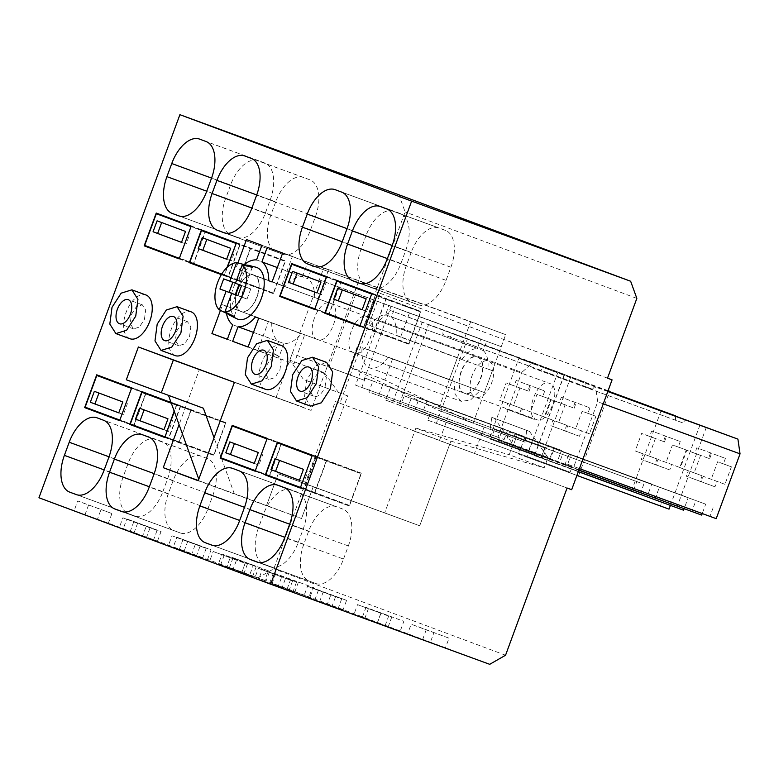 <?xml version="1.0" encoding="UTF-8"?>
<svg xmlns="http://www.w3.org/2000/svg" width="779" height="779" viewBox="0 0 779 779"><rect width="100%" height="100%" fill="white"/><g stroke="black" fill="none" stroke-linecap="round" stroke-linejoin="round"><path stroke-width="0.58" stroke-dasharray="3.9 2.92" d="M300.48 487.498L349.313 505.357L360.969 473.661L312.136 455.803M349.313 505.357L314.93 492.532L326.596 460.837L360.969 473.661M312.223 455.579L326.596 460.837M265.805 474.567L314.93 492.532M274.997 458.724L279.583 460.438M303.45 469.338L279.593 460.408M304.014 481.948L299.438 480.244L304.014 481.948L308.036 471.022M359.995 325.739L408.819 343.597L420.485 311.902L371.651 294.043M408.819 343.597L374.446 330.773L386.111 299.078L420.485 311.902M371.739 293.819L386.111 299.078M325.32 312.807L374.446 330.773M337.735 288.23L342.312 289.934M366.179 298.844L342.322 289.905M362.157 309.769L366.753 311.444L370.775 300.519M366.753 311.444L362.167 309.74M255.317 470.643L304.151 488.511L315.807 456.815L266.973 438.947M304.151 488.511L269.768 475.687L281.433 443.991L315.807 456.815M267.061 438.733L281.433 443.991M220.642 457.711L269.768 475.687M229.834 441.878L234.421 443.592M258.287 452.492L234.43 443.553M254.266 463.417L258.862 465.102L262.874 454.167M258.862 465.102L254.275 463.388M314.833 308.893L363.657 326.752L375.322 295.056L326.489 277.197M363.657 326.752L329.283 313.927L340.949 282.232L375.322 295.056M326.576 276.973L340.949 282.232M280.158 295.952L329.283 313.927M292.573 271.374L297.15 273.088M321.016 281.988L297.159 273.059M321.591 294.598L317.004 292.894L321.591 294.598L325.612 283.673M164.992 436.951L213.826 454.809L225.482 423.114L176.356 405.148L174.165 411.078M213.826 454.809L179.443 441.985L191.108 410.29L225.482 423.114M171.263 403.025L191.108 410.29M171.351 403.279L176.356 405.148M130.317 424.019L179.443 441.985M139.509 408.177L144.096 409.89M167.962 418.79L144.105 409.861M168.537 431.4L163.95 429.696L168.537 431.4L172.558 420.475M227.001 267.479L224.206 275.084L273.341 293.05L284.997 261.354L236.164 243.496M273.341 293.05L238.958 280.226L250.624 248.53L284.997 261.354M236.251 243.272L250.624 248.53M224.206 275.084L221.684 274.14M189.833 262.26L238.958 280.226M202.248 237.683L206.825 239.387M230.691 248.297L206.834 239.357M231.266 260.897L226.679 259.193L231.266 260.897L235.287 249.971M119.83 420.095L168.663 437.964L180.319 406.268L131.485 388.4M168.663 437.964L134.28 425.139L145.946 393.444L180.319 406.268M131.573 388.185L145.946 393.444M85.154 407.164L134.28 425.139M94.347 391.331L98.933 393.044M122.8 401.945L98.943 393.006M118.778 412.87L123.374 414.555L127.396 403.619M123.374 414.555L118.788 412.841M179.345 258.346L228.179 276.204L239.835 244.509L191.001 226.65M228.179 276.204L193.796 263.38L205.461 231.684L239.835 244.509M191.089 226.426L205.461 231.684M144.67 245.404L193.796 263.38M157.085 220.827L161.662 222.541M185.529 231.441L161.672 222.512M186.103 244.051L181.517 242.347L186.103 244.051L190.125 233.125M477.527 357.084C490.556 360.687 476.466 398.965 464.265 393.152L464.265 393.152C451.236 389.549 465.326 351.271 477.527 357.084A19.212 10.439 110.1 0 1 480.682 378.73A19.212 10.439 110.1 0 1 464.294 393.161A19.212 10.439 110.1 0 1 464.265 393.152A19.212 10.439 110.1 0 1 461.1 371.495A19.212 10.439 110.1 0 1 477.498 357.074L477.527 357.084A19.212 10.439 110.1 0 0 477.498 357.074L488.521 361.105A19.212 10.439 -69.9 0 0 488.521 361.105A19.212 10.439 -69.9 0 0 472.123 375.527A19.212 10.439 -69.9 0 0 475.278 397.183A19.212 10.439 -69.9 0 0 475.317 397.193A19.212 10.439 -69.9 0 0 491.705 382.762A19.212 10.439 -69.9 0 0 488.55 361.115M367.337 316.78C380.356 320.373 366.266 358.652 354.065 352.848C341.046 349.245 355.127 310.967 367.337 316.78L477.498 357.074M475.317 397.193L354.065 352.848M484.363 392.567L387.971 357.279L484.363 392.567L492.396 370.707L400.572 337.122L409.413 313.08L501.248 346.665L505.668 334.639L358.739 280.898L354.318 292.923L391.048 306.361L356.081 293.313L328.942 367.084L292.203 353.647L289.817 360.161L303.537 379.5L312.72 382.849L303.674 407.446L199.443 369.324L179.082 424.672M391.048 306.361L363.91 380.133L328.942 367.084M457.429 357.668L365.604 324.074L461.986 359.362L457.429 357.668L449.386 379.519L453.943 381.223L455.102 394.359L461.295 401.37L470.487 400.046L479.806 390.873M461.986 359.362C466.923 352.322 472.055 348.661 477.371 348.359L480.799 339.04L466.28 333.616L470.701 321.6L323.772 267.849L319.351 279.875L356.081 293.313M571.669 489.699L474.469 453.436L484.119 427.204L473.096 423.172L505.668 334.639L323.772 267.849L276.117 397.368L199.443 369.324M501.248 346.665L394.895 307.656L391.467 316.975L483.301 350.569L486.729 341.251M483.301 350.569C487.138 354.289 488.657 360.434 487.849 369.012L492.396 370.707M363.91 380.133L292.203 353.647M354.318 292.923L319.351 279.875M370.152 325.778A27.947 15.181 110.1 0 1 385.537 314.765L477.371 348.359M480.799 339.04L388.974 305.446L385.537 314.765M388.974 305.446L466.28 333.616M392.528 358.983L384.787 380.016L473.096 423.172L525.143 442.209L526.711 430.378L529.467 431.391L547.988 457.497L544.2 467.78L450.856 441.148L415.889 428.099L384.748 512.748L414.701 431.323L439.502 440.388L449.152 414.155L438.129 410.124L473.096 423.172L438.129 410.124L470.701 321.6L505.668 334.639L323.772 267.849L358.739 280.898L311.094 410.416L234.411 382.362L303.674 407.446M409.413 313.08L394.895 307.656M391.467 316.975A27.947 15.181 110.1 0 1 396.014 335.418L487.849 369.012M400.572 337.122L396.014 335.418M387.971 357.279A27.947 15.181 110.1 0 1 369.46 367.776A27.947 15.181 110.1 0 1 362.108 347.629L453.943 381.223M449.386 379.519L362.108 347.629M365.604 324.074L374.446 300.032M384.787 380.016L349.82 366.977L357.561 345.934M525.143 442.209L438.129 410.124L349.82 366.977M490.176 429.161L491.744 417.34L494.499 418.342L513.02 444.449L509.232 454.732L544.2 467.78M526.711 430.378L491.744 417.34M529.467 431.391L494.499 418.342M547.988 457.497L513.02 444.449M415.889 428.099L509.232 454.732M450.856 441.148L419.715 525.786L278.22 473.778L266.564 505.474L199.395 480.906L198.781 479.212M198.217 480.731L301.531 518.522L266.564 505.474L278.22 473.778L313.187 486.826L301.531 518.522L313.187 486.826L419.715 525.786L278.22 473.778L419.715 525.786L449.668 444.361L474.469 453.436M198.304 480.507L199.395 480.906M168.527 395.469L126.315 379.772M234.362 493.954L214.05 437.72M203.387 408.225L168.42 395.177M327.17 366.695L324.785 373.199L338.505 392.538L303.537 379.5M324.785 373.199L289.817 360.161M312.72 382.849L347.687 395.898L338.641 420.494M338.505 392.538L347.687 395.898M252.26 267.265L234.167 316.449M246.398 265.805L239.426 284.754M235.706 294.861L228.744 313.781M237.05 318.864A27.547 14.957 110.1 0 1 231.509 293.956A27.547 14.957 110.1 0 1 248.91 268.132A27.547 14.957 110.1 0 1 255.94 267.207M237.858 295.65L240.896 296.76L244.625 286.623L250.76 288.912L247.031 299.048L240.896 296.76M235.433 283.264L244.625 286.623M235.453 283.225L238.968 284.578M317.365 339.42L317.335 339.41C304.307 335.807 318.397 297.529 330.598 303.343C343.627 306.945 329.536 345.214 317.335 339.41L240.682 311.376C252.854 317.17 266.954 278.921 253.925 275.289L253.886 275.279C241.724 269.485 227.624 307.734 240.653 311.357A19.212 10.439 110.1 0 1 240.653 311.357A19.212 10.439 110.1 0 1 237.498 289.71A19.212 10.439 110.1 0 1 253.886 275.279A19.212 10.439 110.1 0 1 257.08 296.945A19.212 10.439 110.1 0 1 240.682 311.376L536.351 419.521C523.322 415.918 537.413 377.64 549.614 383.453C562.642 387.056 548.552 425.334 536.351 419.521M237.848 295.689L247.031 299.048M241.578 285.552L250.76 288.912M223.67 278.872L238.987 284.52M330.569 303.323L253.886 275.279A19.212 10.439 110.1 0 1 253.925 275.289L549.614 383.453M326.576 362.371L315.865 365.692L306.722 379.831L304.521 396.608L310.578 406.122M129.927 338.729A23.292 12.649 110.1 0 1 126.081 312.428A23.292 12.649 110.1 0 1 145.936 294.978M221.372 274.646L224.303 275.737L227.517 267.002M171.088 402.558L176.852 404.71L174.34 411.546M256.544 259.913L302.466 276.711A34.938 18.978 -69.9 0 0 285.056 286.468L239.143 269.67A34.938 18.978 110.1 0 1 244.285 264.578M239.143 269.67L285.056 286.468M237.897 262.99L235.881 268.453M226.436 313.314A34.938 18.978 110.1 0 1 225.803 305.923L222.541 304.706L220.457 310.373M175.09 355.575A23.292 12.649 110.1 0 1 171.244 329.283A23.292 12.649 110.1 0 1 191.098 311.824M265.415 389.276A23.292 12.649 110.1 0 1 261.569 362.975A23.292 12.649 110.1 0 1 281.423 345.525M607.493 378.175L375.751 291.716L405.109 211.937L398.916 194.789M375.751 291.716L380.347 293.401L339.926 403.24L335.34 401.565L273.809 568.787L257.966 577.872L38.95 497.752M489.709 664.321L257.966 577.872M430.339 642.383L445.393 648.001L449.006 638.167L433.952 632.548L430.339 642.383L407.534 634.048L411.156 624.213L433.952 632.548M445.393 648.001L407.534 634.048M303.878 596.159L338.067 608.75L303.878 596.159L307.501 586.324L330.822 594.854L327.199 604.689M254.752 578.193L288.931 590.774L254.752 578.193L258.365 568.358L281.696 576.888L278.074 586.723M400.231 631.156L362.371 617.202L400.231 631.156L403.843 621.321L365.994 607.367L403.843 621.321M332.088 606.15L308.766 597.62L312.389 587.785L335.71 596.315L332.088 606.15L342.955 610.2L346.567 600.366L335.71 596.315M342.955 610.2L308.766 597.62M282.047 587.843L258.716 579.313L262.338 569.478L285.659 578.008L282.047 587.843L292.904 591.894L296.526 582.059L285.659 578.008M292.904 591.894L258.716 579.313M209.59 561.338L243.769 573.928L209.59 561.338L213.203 551.503L236.534 560.033L232.911 569.877M353.929 614.465L388.108 627.056L353.929 614.465L357.542 604.631L380.873 613.161L377.25 622.996M309.906 597.454L272.056 583.5L309.906 597.454L313.518 587.619L275.669 573.665L313.518 587.619M241.763 572.448L218.441 563.918L222.064 554.083L245.385 562.613L241.763 572.448L252.63 576.509L256.242 566.664L245.385 562.613M252.63 576.509L218.441 563.918M191.722 554.142L168.391 545.612L172.013 535.777L195.334 544.307L191.722 554.142L202.579 558.202L206.201 548.358L195.334 544.307M202.579 558.202L168.391 545.612M142.586 536.176L119.265 527.646L122.887 517.811L146.209 526.341L142.586 536.176L153.453 540.227L157.066 530.392L146.209 526.341M153.453 540.227L119.265 527.646M249.689 574.99L264.743 580.608L268.356 570.773L253.302 565.155L249.689 574.99L226.893 566.654L230.506 556.819L253.302 565.155M264.743 580.608L226.893 566.654M173.279 547.072L207.467 559.653L173.279 547.072L176.901 537.237L200.222 545.767L196.6 555.602M123.228 528.766L157.416 541.347L123.228 528.766L126.85 518.931L150.172 527.461L146.559 537.296M97.424 519.33L74.102 510.79L77.725 500.955L101.046 509.485L97.424 519.33L108.291 523.381L111.903 513.546L101.046 509.485M108.291 523.381L74.102 510.79M224.303 275.737L273.429 293.712L285.494 260.926L201.401 229.902M236.368 242.951L285.494 260.926M221.489 274.451L238.462 280.664L250.526 247.878M273.429 293.712L238.462 280.664M208.032 508.512L212.862 495.395A32.611 17.713 -69.9 0 0 207.526 458.607L201.001 456.173A32.611 17.713 -69.9 0 0 200.953 456.153A32.611 17.713 -69.9 0 0 173.152 480.585L168.322 493.701A32.611 17.713 -69.9 0 0 173.659 530.489L180.183 532.924A32.611 17.713 -69.9 0 0 180.241 532.943A32.611 17.713 -69.9 0 0 208.032 508.512L149.266 487.021M275.698 201.878L270.868 214.994A32.611 17.713 -69.9 0 0 276.204 251.792L282.728 254.227A32.611 17.713 -69.9 0 0 282.777 254.246A32.611 17.713 -69.9 0 0 310.578 229.815L315.407 216.698A32.611 17.713 -69.9 0 0 310.071 179.9L303.547 177.466A32.611 17.713 -69.9 0 0 303.489 177.446A32.611 17.713 -69.9 0 0 275.698 201.878L256.729 194.945M119.713 420.426L168.751 438.616L119.625 420.65M96.723 374.816L145.848 392.782L133.784 425.568M131.69 387.854L180.816 405.83L145.848 392.782M180.816 405.83L168.751 438.616M179.141 258.891L228.266 276.857L240.331 244.07L156.238 213.056M191.206 226.105L240.331 244.07M179.219 258.667L193.299 263.818L205.364 231.022M228.266 276.857L193.299 263.818M162.869 491.666L167.699 478.549A32.611 17.713 -69.9 0 0 162.363 441.761L155.849 439.327A32.611 17.713 -69.9 0 0 155.79 439.307A32.611 17.713 -69.9 0 0 127.99 463.739L123.16 476.855A32.611 17.713 -69.9 0 0 128.496 513.643L135.02 516.078A32.611 17.713 -69.9 0 0 135.079 516.097A32.611 17.713 -69.9 0 0 162.869 491.666L104.104 470.165M230.535 185.032L225.706 198.148A32.611 17.713 -69.9 0 0 231.042 234.946L237.566 237.371A32.611 17.713 -69.9 0 0 237.624 237.4A32.611 17.713 -69.9 0 0 265.415 212.959L270.245 199.843A32.611 17.713 -69.9 0 0 264.909 163.054L258.385 160.62A32.611 17.713 -69.9 0 0 258.326 160.601A32.611 17.713 -69.9 0 0 230.535 185.032L211.567 178.099M164.788 437.496L213.913 455.472L164.875 437.272M176.852 404.71L225.978 422.676L213.913 455.472M141.885 391.662L191.011 409.637L178.946 442.423M225.978 422.676L191.011 409.637M272.037 281.92L317.949 298.737L328.572 269.865L313.158 264.12L307.793 278.697L277.324 267.557M272.037 281.949L317.949 298.737M314.687 297.529A34.938 18.978 -69.9 0 0 307.793 278.697M267.246 247.323L313.158 264.12M282.66 253.078L328.572 269.865M253.477 332.39L283.946 343.529A34.938 18.978 -69.9 0 0 301.346 333.772L255.434 316.975M258.696 318.192L301.346 333.772M248.073 347.064L293.985 363.861L304.608 334.989M248.112 346.967L293.985 363.861M283.946 343.529L278.58 358.116M246.505 239.581L292.417 256.379L281.794 285.25M261.91 245.336L292.417 256.379M302.466 276.711L307.832 262.133M227.361 339.225L273.244 356.12L278.609 341.543L232.697 324.746M227.332 339.332L273.244 356.12M222.541 304.706L268.453 321.503L257.839 350.375M225.803 305.923L268.453 321.503M271.715 322.72A34.938 18.978 -69.9 0 0 278.609 341.543M276.117 397.368L311.094 410.416M300.275 488.043L349.401 506.019L300.353 487.82M312.34 455.257L361.466 473.223L349.401 506.019M277.373 442.209L326.498 460.185L314.434 492.971M361.466 473.223L326.498 460.185M359.869 326.06L373.949 331.211L386.014 298.425L336.888 280.45M359.791 326.284L408.917 344.26L373.949 331.211M371.856 293.498L420.981 311.473L386.014 298.425M408.917 344.26L420.981 311.473M343.52 559.059L348.349 545.943A32.611 17.713 -69.9 0 0 343.013 509.154L336.489 506.72A32.611 17.713 -69.9 0 0 336.431 506.701A32.611 17.713 -69.9 0 0 308.64 531.132L303.81 544.248A32.611 17.713 -69.9 0 0 309.146 581.037L315.67 583.471A32.611 17.713 -69.9 0 0 315.729 583.49A32.611 17.713 -69.9 0 0 343.52 559.059L284.754 537.568M411.185 252.425L406.356 265.542A32.611 17.713 -69.9 0 0 411.692 302.34L418.206 304.774A32.611 17.713 -69.9 0 0 418.265 304.793A32.611 17.713 -69.9 0 0 446.065 280.362L450.895 267.246A32.611 17.713 -69.9 0 0 445.559 230.448L439.035 228.013A32.611 17.713 -69.9 0 0 438.976 227.994A32.611 17.713 -69.9 0 0 411.185 252.425L392.217 245.492M232.21 425.363L281.336 443.329L269.271 476.115L255.191 470.974M267.178 438.402L316.303 456.377L281.336 443.329M255.113 471.198L304.238 489.163L269.271 476.115M316.303 456.377L304.238 489.163M314.706 309.214L328.787 314.365L340.851 281.57L291.726 263.604M314.628 309.438L363.754 327.404L328.787 314.365M326.693 276.652L375.819 294.618L340.851 281.57M363.754 327.404L375.819 294.618M298.357 542.213L303.187 529.097A32.611 17.713 -69.9 0 0 297.851 492.309L291.327 489.874A32.611 17.713 -69.9 0 0 291.268 489.855A32.611 17.713 -69.9 0 0 263.477 514.286L258.647 527.402A32.611 17.713 -69.9 0 0 263.984 564.191L270.508 566.625A32.611 17.713 -69.9 0 0 270.566 566.645A32.611 17.713 -69.9 0 0 298.357 542.213L239.591 520.713M366.023 235.579L361.193 248.696A32.611 17.713 -69.9 0 0 366.529 285.494L373.044 287.918A32.611 17.713 -69.9 0 0 373.102 287.948A32.611 17.713 -69.9 0 0 400.903 263.506L405.732 250.39A32.611 17.713 -69.9 0 0 400.396 213.602L393.872 211.167A32.611 17.713 -69.9 0 0 393.814 211.148A32.611 17.713 -69.9 0 0 366.023 235.579L347.054 228.646M325.096 386.676L326.313 377.455L322.983 372.216L317.082 374.047L312.058 381.817A12.815 6.962 -69.9 0 0 314.18 396.277A12.815 6.962 -69.9 0 0 325.096 386.676M636.842 298.386L405.109 211.937M607.503 378.146L380.347 293.401M449.152 414.155L484.119 427.204M439.502 440.388L339.926 403.24M501.481 432.131L498.463 440.32L505.435 442.92L509.456 431.994L517.159 434.867L513.137 445.792L520.099 448.392L518.093 453.865L526.682 457.069L557.647 372.907L543.382 367.591L540.383 370.823L533.274 368.165L533.089 363.744L518.824 358.428L489.27 438.762L490.838 439.346L494.461 429.511L643.824 484.187L640.805 492.386L498.463 440.32M534.433 455.608L541.249 458.149L545.875 445.578L553.577 448.451L549.555 459.386L559.332 463.038L563.353 452.102L571.065 454.975L567.648 464.265L573.87 466.592L597.717 401.779L595.575 387.056L563.986 375.274L534.433 455.608L683.582 510.216M379.431 320.344L390.571 310.578L422.16 322.36L392.606 402.694L385.79 400.153L390.415 387.582L382.703 384.709L378.682 395.635L368.905 391.993L372.927 381.058L365.224 378.185L361.807 387.475L355.584 385.157L379.431 320.344L521.764 372.401L532.904 362.644L390.571 310.578M398.945 405.061L400.513 405.645L404.135 395.81L411.156 398.429L408.138 406.628L415.11 409.228L419.131 398.293L426.834 401.166L422.812 412.101L429.774 414.701L427.768 420.163L436.357 423.367L467.322 339.216L453.057 333.889L450.058 337.122L442.949 334.464L442.764 330.053L428.499 324.726L398.945 405.061L542.856 457.711L400.513 405.645M567.073 488.014L335.34 401.565M505.552 655.236L273.809 568.787M422.588 639.666L426.21 629.831L411.156 624.213M426.21 629.831L449.006 638.167M338.067 608.75L341.679 598.905L330.822 594.854M314.735 600.21L318.358 590.375L341.679 598.905M318.358 590.375L307.501 586.324M288.931 590.774L292.553 580.939L281.696 576.888M265.61 582.244L269.232 572.409L292.553 580.939M269.232 572.409L258.365 568.358M377.425 622.82L381.048 612.976M362.371 617.202L365.994 607.367M385.177 625.537L388.789 615.702M319.624 601.67L323.246 591.836L312.389 587.785M323.246 591.836L346.567 600.366M269.573 583.364L273.195 573.529L262.338 569.478M273.195 573.529L296.526 582.059M243.769 573.928L247.391 564.093L236.534 560.033M220.447 565.398L224.07 555.554L247.391 564.093M224.07 555.554L213.203 551.503M388.108 627.056L391.73 617.211L380.873 613.161M364.786 618.516L368.409 608.681L391.73 617.211M368.409 608.681L357.542 604.631M287.11 589.119L290.723 579.284M272.056 583.5L275.669 573.665M294.851 591.836L298.464 582.001M229.299 567.969L232.921 558.134L222.064 554.083M232.921 558.134L256.242 566.664M179.258 549.662L182.87 539.828L172.013 535.777M182.87 539.828L206.201 548.358M130.122 531.697L133.745 521.862L122.887 517.811M133.745 521.862L157.066 530.392M241.948 572.273L245.56 562.428L230.506 556.819M245.56 562.428L268.356 570.773M207.467 559.653L211.08 549.818L200.222 545.767M184.136 551.123L187.758 541.288L211.08 549.818M187.758 541.288L176.901 537.237M157.416 541.347L161.039 531.512L150.172 527.461M134.095 532.817L137.708 522.982L161.039 531.512M137.708 522.982L126.85 518.931M84.96 514.851L88.582 505.006L77.725 500.955M88.582 505.006L111.903 513.546M414.701 431.323L449.668 444.361M640.805 492.386L505.435 442.92M509.456 431.994L651.789 484.061L647.768 494.986M651.789 484.061L517.159 434.867M518.093 453.865L660.426 505.922L662.432 500.459L655.47 497.859L659.492 486.933M655.47 497.859L513.137 445.792M662.432 500.459L520.099 448.392M660.426 505.922L669.025 509.135M576.908 475.443L526.682 457.069M670.398 505.386L699.97 425.013M563.986 375.274L557.647 372.907M607.912 391.194L543.382 367.591M675.432 415.889L675.607 420.232L682.725 422.88L685.724 419.647M682.725 422.88L540.383 370.823M675.607 420.232L533.274 368.165M607.932 391.126L533.089 363.744M607.971 391.029L518.824 358.428M661.167 410.494L631.603 490.819L489.27 438.762M631.603 490.819L490.838 439.346M494.461 429.511L636.794 481.568L633.181 491.403M636.794 481.568L643.824 484.187M578.291 471.694L541.249 458.149M545.875 445.578L688.208 497.645L684.147 508.687M688.208 497.645L553.577 448.451M549.555 459.386L691.898 511.452L695.91 500.517M691.898 511.452L701.675 515.094M578.846 470.175L559.332 463.038M563.353 452.102L705.696 504.169L702.239 513.546M705.696 504.169L571.065 454.975M567.648 464.265L709.981 516.331L713.398 507.041M709.981 516.331L716.203 518.658M579.42 468.617L573.87 466.592M603.267 403.814L597.717 401.779M607.786 391.525L595.575 387.056M706.329 427.34L676.766 507.674M361.807 387.475L504.14 439.541L497.917 437.214L521.764 372.401M497.917 437.214L355.584 385.157M504.14 439.541L507.557 430.251L365.224 378.185M372.927 381.058L507.557 430.251M515.27 433.124L511.248 444.049L368.905 391.993M378.682 395.635L511.248 444.049M521.024 447.701L525.046 436.776L382.703 384.709M390.415 387.582L525.046 436.776M532.748 439.648L528.123 452.219L385.79 400.153M532.904 362.644L564.502 374.426L534.939 454.761L528.123 452.219M534.939 454.761L392.606 402.694M564.502 374.426L422.16 322.36M404.135 395.81L546.469 447.876L542.856 457.711M546.469 447.876L411.156 398.429M553.499 450.496L550.48 458.695L408.138 406.628M550.48 458.695L415.11 409.228M419.131 398.293L561.464 450.359L557.443 461.285M561.464 450.359L426.834 401.166M427.768 420.163L570.101 472.23L572.117 466.757L565.145 464.167L569.167 453.232M565.145 464.167L422.812 412.101M572.117 466.757L429.774 414.701M570.101 472.23L436.357 423.367M578.7 475.433L609.538 391.603M608.087 390.698L467.322 339.216M608.097 390.688L453.057 333.889M442.764 330.053L585.097 382.109L585.282 386.53L592.4 389.188L595.399 385.956M592.4 389.188L450.058 337.122M585.282 386.53L442.949 334.464M585.097 382.109L428.499 324.726M570.841 376.793L541.278 457.127M144.446 319.283L145.663 310.052L142.333 304.823L136.432 306.644L131.408 314.424L130.2 323.645L133.53 328.884L139.422 327.053L144.446 319.283M189.609 336.129L190.826 326.907L187.496 321.669L181.595 323.499L176.57 331.27L175.363 340.501L178.693 345.73L184.584 343.909L189.609 336.129M279.934 369.83L281.151 360.599L277.821 355.37L271.92 357.191L266.895 364.971L265.688 374.193L269.018 379.431L274.909 377.601L279.934 369.83M665.422 436.006L663.416 441.469L655.412 438.489L648.975 455.978L656.979 458.958L654.973 464.42L669.784 469.951L671.8 464.488L658.021 459.444L656.015 464.917L641.195 459.386L643.201 453.923L635.206 450.934L641.643 433.445L649.637 436.435L651.653 430.972L680.242 441.537L651.653 430.972M680.242 441.537L678.227 447L686.231 449.98L679.794 467.468L671.8 464.488M710.584 452.852L708.578 458.325L700.574 455.335L694.138 472.824L702.142 475.803L700.136 481.276L714.947 486.797L716.962 481.334L703.184 476.3L701.178 481.763L686.357 476.232L688.363 470.769L680.369 467.78L686.796 450.301L694.8 453.281L696.816 447.818L725.405 458.383L696.816 447.818M725.405 458.383L723.389 463.846L731.393 466.835L724.957 484.324L716.962 481.334M529.934 385.459L527.928 390.922L519.924 387.942L513.488 405.431L521.492 408.41L519.486 413.873L534.297 419.404L536.312 413.941L522.534 408.897L520.528 414.37L505.707 408.839L507.723 403.376L499.719 400.387L506.155 382.898L514.15 385.887L516.165 380.425L544.755 390.99L516.165 380.425M544.755 390.99L542.749 396.453L550.743 399.432L544.307 416.921L536.312 413.941M575.097 402.305L573.091 407.777L565.087 404.788L558.65 422.276L566.654 425.256L564.648 430.729L579.459 436.25L581.475 430.787L567.696 425.753L565.69 431.215L550.87 425.685L552.886 420.222L544.881 417.232L551.318 399.754L559.312 402.733L561.328 397.271L589.917 407.836L561.328 397.271M589.917 407.836L587.911 413.298L595.906 416.288L589.469 433.776L581.475 430.787M669.784 469.951L656.015 464.917M679.794 467.468L658.021 459.444M686.231 449.98L672.462 444.945L666.026 462.434M678.227 447L672.462 444.945M664.458 441.966L666.464 436.493M663.416 441.469L649.637 436.435M655.412 438.489L641.643 433.445M648.975 455.978L635.206 450.934M656.979 458.958L643.201 453.923M654.973 464.42L641.195 459.386M714.947 486.797L701.178 481.763M724.957 484.324L703.184 476.3M731.393 466.835L717.625 461.791L711.188 479.28M723.389 463.846L717.625 461.791M709.62 458.812L711.626 453.349M708.578 458.325L694.8 453.281M700.574 455.335L686.796 450.301M694.138 472.824L680.369 467.78M702.142 475.803L688.363 470.769M700.136 481.276L686.357 476.232M534.297 419.404L520.528 414.37M544.307 416.921L522.534 408.897M550.743 399.432L536.974 394.398L530.538 411.887M542.749 396.453L536.974 394.398M528.97 391.418L530.976 385.946M527.928 390.922L514.15 385.887M519.924 387.942L506.155 382.898M513.488 405.431L499.719 400.387M521.492 408.41L507.723 403.376M519.486 413.873L505.707 408.839M579.459 436.25L565.69 431.215M589.469 433.776L567.696 425.753M595.906 416.288L582.137 411.244L575.7 428.732M587.911 413.298L582.137 411.244M574.133 408.264L576.139 402.801M573.091 407.777L559.312 402.733M565.087 404.788L551.318 399.754M558.65 422.276L544.881 417.232M566.654 425.256L552.886 420.222M564.648 430.729L550.87 425.685M173.152 480.585L154.184 473.642M201.001 456.173L142.236 434.672M207.526 458.607L148.75 437.107M212.862 495.395L154.086 473.905M180.183 532.924L121.524 511.472M122.352 511.725L173.659 530.489M168.322 493.701L149.354 486.758M303.547 177.466L244.781 155.975M310.071 179.9L251.296 158.41M315.407 216.698L256.632 195.198M310.578 229.815L251.802 208.314M282.728 254.227L224.07 232.765M224.897 233.028L276.204 251.792M270.868 214.994L251.899 208.061M127.99 463.739L109.021 456.796M155.849 439.327L97.073 417.826M162.363 441.761L103.588 420.261M167.699 478.549L108.924 457.049M135.02 516.078L76.361 494.626M77.189 494.879L128.496 513.643M123.16 476.855L104.191 469.912M258.385 160.62L199.619 139.12M264.909 163.054L206.133 141.554M270.245 199.843L211.469 178.352M265.415 212.959L206.639 191.468M237.566 237.371L178.907 215.919M179.735 216.173L231.042 234.946M225.706 198.148L206.737 191.206M343.013 509.154L284.238 487.654M277.723 485.22L336.489 506.72M348.349 545.943L289.574 524.452M315.67 583.471L257.012 562.019M257.839 562.272L309.146 581.037M303.81 544.248L284.841 537.306M308.64 531.132L289.671 524.189M445.559 230.448L386.783 208.957M380.259 206.523L439.035 228.013M450.895 267.246L392.119 245.745M446.065 280.362L387.29 258.862M418.206 304.774L359.557 283.313M360.385 283.575L411.692 302.34M406.356 265.542L387.387 258.609M297.851 492.309L239.075 470.808M232.561 468.374L291.327 489.874M303.187 529.097L244.411 507.596M270.508 566.625L211.849 545.173M212.677 545.427L263.984 564.191M258.647 527.402L239.679 520.46M263.477 514.286L244.509 507.343M400.396 213.602L341.621 192.101M335.106 189.667L393.872 211.167M405.732 250.39L346.957 228.899M400.903 263.506L342.127 242.016M373.044 287.918L314.395 266.467M315.222 266.72L366.529 285.494M361.193 248.696L342.224 241.753M369.46 367.776L461.295 401.37M200.953 456.153L142.177 434.653M180.241 532.943L121.466 511.452M303.489 177.446L244.723 155.956M282.777 254.246L224.011 232.746M155.79 439.307L97.015 417.807M135.079 516.097L76.303 494.597M258.326 160.601L199.56 139.1M237.624 237.4L178.849 215.9M315.729 583.49L256.953 562M336.431 506.701L277.665 485.2M418.265 304.793L359.499 283.293M438.976 227.994L380.21 206.503M270.566 566.645L211.791 545.144M291.268 489.855L232.502 468.354M373.102 287.948L314.336 266.447M393.814 211.148L335.048 189.648M322.983 372.216L308.932 367.075M314.18 396.277L300.129 391.146M142.333 304.823L128.282 299.681M133.53 328.884L119.479 323.743M187.496 321.669L173.444 316.527M178.693 345.73L164.642 340.598M277.821 355.37L263.769 350.229M269.018 379.431L254.967 374.29"/><path stroke-width="1.17" d="M300.48 487.498L312.136 455.803M311.843 455.696L277.47 442.871L312.223 455.579M277.47 442.871L265.805 474.567L300.178 487.391M270.975 469.659L299.428 480.273L303.45 469.338L274.997 458.724L270.975 469.659L275.571 471.334L279.583 460.438M299.438 480.244L275.571 471.334M359.995 325.739L371.651 294.043M371.359 293.936L336.976 281.112L371.739 293.819M336.976 281.112L325.32 312.807L359.694 325.632M333.714 299.155L362.157 309.769L366.179 298.844L337.735 288.23L333.714 299.155L338.3 300.83L342.312 289.934M362.167 309.74L338.3 300.83M255.317 470.643L266.973 438.947M266.681 438.84L232.308 426.016L267.061 438.733M232.308 426.016L220.642 457.711L255.015 470.535M225.813 452.803L254.266 463.417L258.287 452.492L229.834 441.878L225.813 452.803L230.409 454.488L234.421 443.592M254.275 463.388L230.409 454.488M314.833 308.893L326.489 277.197M326.197 277.081L291.813 264.256L326.576 276.973M291.813 264.256L280.158 295.952L314.531 308.776M288.551 282.31L316.995 292.923L321.016 281.988L292.573 271.374L288.551 282.31L293.138 283.984L297.15 273.088M317.004 292.894L293.138 283.984M164.992 436.951L174.165 411.078M171.351 403.279L141.982 392.324L171.263 403.025M141.982 392.324L130.317 424.019L164.69 436.844M135.488 419.112L163.941 429.726L167.962 418.79L139.509 408.177L135.488 419.112L140.084 420.787L144.096 409.89M163.95 429.696L140.084 420.787M227.001 267.479L236.164 243.496M235.871 243.389L201.498 230.565L236.251 243.272M201.498 230.565L189.833 262.26L221.684 274.14M198.226 248.608L226.67 259.222L230.691 248.297L202.248 237.683L198.226 248.608L202.813 250.283L206.825 239.387M226.679 259.193L202.813 250.283M119.83 420.095L131.485 388.4M131.193 388.293L96.82 375.468L131.573 388.185M96.82 375.468L85.154 407.164L119.528 419.988M90.335 402.256L118.778 412.87L122.8 401.945L94.347 391.331L90.335 402.256L94.921 403.941L98.933 393.044M118.788 412.841L94.921 403.941M179.345 258.346L191.001 226.65M190.709 226.533L156.336 213.709L191.089 226.426M156.336 213.709L144.67 245.404L179.043 258.229M153.064 231.762L181.507 242.376L185.529 231.441L157.085 220.827L153.064 231.762L157.65 233.437L161.662 222.541M181.517 242.347L157.65 233.437M198.781 479.212L168.527 395.469M214.05 437.72L203.387 408.225L126.315 379.772L138.38 346.986L173.347 360.034L161.282 392.82M179.082 424.672L163.249 467.682L198.217 480.731L234.411 382.362L138.38 346.986M234.411 382.362L173.347 360.034M224.907 311.892L231.704 293.401L237.848 295.689L241.578 285.552L235.433 283.264L242.24 264.772A25.707 13.964 110.1 0 1 244.966 288.707A25.707 13.964 110.1 0 1 229.24 310.792A25.707 13.964 110.1 0 1 224.907 311.892L234.167 316.449A26.778 14.548 110.1 0 1 230.448 315.631A26.778 14.548 110.1 0 1 228.539 314.346L228.744 313.781M238.968 284.578L235.258 294.657L226.076 291.297L219.269 309.789A25.707 13.964 110.1 0 1 216.552 285.854A25.707 13.964 110.1 0 1 232.278 263.769A25.707 13.964 110.1 0 1 236.612 262.669L246.631 265.172A26.778 14.548 110.1 0 1 248.813 265.415A26.778 14.548 110.1 0 1 252.26 267.265L242.24 264.772M246.631 265.172L246.398 265.805M239.426 284.754L235.706 294.861M219.269 309.789L228.539 314.346M248.813 265.415L255.94 267.207A27.547 14.957 110.1 0 1 263.39 291.21A27.547 14.957 110.1 0 1 245.658 318.514A27.547 14.957 110.1 0 1 237.05 318.864L230.448 315.631M231.704 293.401L237.858 295.65M236.612 262.669L229.805 281.161L235.453 283.225M226.076 291.297L219.941 289.009L223.67 278.872L229.805 281.161M235.258 294.657L229.123 292.368L232.833 282.271M219.941 289.009L229.123 292.368M296.526 400.981L310.578 406.122L321.299 402.801L330.432 388.672L332.643 371.895L326.576 362.371L312.535 357.24L301.814 360.55L292.68 374.689L290.47 391.467L296.526 400.981L307.247 397.67L316.381 383.531L318.592 366.753L312.535 357.24M612.08 379.86L607.493 378.175L636.842 298.386L630.649 281.248L411.633 201.128L179.9 114.679L38.95 497.752L270.683 584.211L489.709 664.321L505.552 655.236L567.073 488.014L571.669 489.699L612.08 379.86L607.503 378.146M411.633 201.128L270.683 584.211M131.885 289.837L145.936 294.978A23.292 12.649 110.1 0 1 149.782 321.269A23.292 12.649 110.1 0 1 129.927 338.729L115.886 333.587L126.597 330.267L135.741 316.138L137.941 299.36L131.885 289.837L121.164 293.157L112.03 307.286L109.82 324.074L115.886 333.587M227.517 267.002L236.368 242.951L201.401 229.902L189.336 262.698L221.489 274.451M221.372 274.646L189.336 262.698M114.377 459.084A32.611 17.713 110.1 0 1 142.177 434.653A32.611 17.713 110.1 0 1 142.236 434.672L148.75 437.107A32.611 17.713 110.1 0 1 154.086 473.905L149.266 487.021A32.611 17.713 110.1 0 1 121.466 511.452A32.611 17.713 110.1 0 1 121.407 511.433L114.893 508.999A32.611 17.713 110.1 0 1 109.557 472.201L114.377 459.084L154.184 473.642M216.922 180.387A32.611 17.713 110.1 0 1 244.723 155.956A32.611 17.713 110.1 0 1 244.781 155.975L251.296 158.41A32.611 17.713 110.1 0 1 256.632 195.198L251.802 208.314A32.611 17.713 110.1 0 1 224.011 232.746A32.611 17.713 110.1 0 1 223.953 232.726L217.429 230.292A32.611 17.713 110.1 0 1 212.092 193.504L216.922 180.387L256.729 194.945M84.658 407.602L96.723 374.816L131.69 387.854L119.625 420.65L84.658 407.602L119.713 420.426M144.173 245.843L179.141 258.891L191.206 226.105L156.238 213.056L144.173 245.843L179.219 258.667M69.214 442.238A32.611 17.713 110.1 0 1 97.015 417.807A32.611 17.713 110.1 0 1 97.073 417.826L103.588 420.261A32.611 17.713 110.1 0 1 108.924 457.049L104.104 470.165A32.611 17.713 110.1 0 1 76.303 494.597A32.611 17.713 110.1 0 1 76.245 494.577L69.73 492.143A32.611 17.713 110.1 0 1 64.394 455.355L69.214 442.238L109.021 456.796M171.76 163.532A32.611 17.713 110.1 0 1 199.56 139.1A32.611 17.713 110.1 0 1 199.619 139.12L206.133 141.554A32.611 17.713 110.1 0 1 211.469 178.352L206.639 191.468A32.611 17.713 110.1 0 1 178.849 215.9A32.611 17.713 110.1 0 1 178.79 215.88L172.266 213.446A32.611 17.713 110.1 0 1 166.93 176.648L171.76 163.532L211.567 178.099M174.34 411.546L164.788 437.496L129.82 424.448L164.875 437.272M171.088 402.558L141.885 391.662L129.82 424.448M268.774 280.732L272.037 281.949L282.66 253.078L267.246 247.323L261.88 261.9A34.938 18.978 110.1 0 1 268.774 280.732L272.037 281.92M255.434 316.975A34.938 18.978 110.1 0 1 238.023 326.742L232.668 341.319L248.073 347.064L258.696 318.192L255.434 316.975M244.285 264.578A34.938 18.978 110.1 0 1 256.544 259.913L261.91 245.336L246.505 239.581L237.897 262.99M220.457 310.373L211.917 333.578L227.332 339.332L232.697 324.746A34.938 18.978 110.1 0 1 226.436 313.314M177.047 306.692L191.098 311.824A23.292 12.649 110.1 0 1 194.945 338.125A23.292 12.649 110.1 0 1 175.09 355.575L161.049 350.433L171.76 347.122L180.903 332.984L183.104 316.206L177.047 306.692L166.326 310.003L157.192 324.142L154.982 340.92L161.049 350.433M267.372 340.384L281.423 345.525A23.292 12.649 110.1 0 1 285.27 371.817A23.292 12.649 110.1 0 1 265.415 389.276L251.374 384.135L262.085 380.814L271.228 366.685L273.429 349.907L267.372 340.384L256.651 343.705L247.518 357.843L245.307 374.621L251.374 384.135M265.308 474.995L277.373 442.209L312.34 455.257L300.275 488.043L265.308 474.995L300.353 487.82M359.791 326.284L324.824 313.246L336.888 280.45L371.856 293.498L359.791 326.284M257.012 562.019L256.895 561.98A32.611 17.713 110.1 0 0 256.953 562A32.611 17.713 110.1 0 0 284.754 537.568L289.574 524.452A32.611 17.713 110.1 0 0 284.238 487.654L277.723 485.22A32.611 17.713 110.1 0 0 277.665 485.2A32.611 17.713 110.1 0 0 249.864 509.632L245.044 522.748A32.611 17.713 110.1 0 0 250.38 559.546L257.839 562.272M256.895 561.98L250.38 559.546M359.557 283.313L359.44 283.274A32.611 17.713 110.1 0 0 359.499 283.293A32.611 17.713 110.1 0 0 387.29 258.862L392.119 245.745A32.611 17.713 110.1 0 0 386.783 208.957L380.259 206.523A32.611 17.713 110.1 0 0 380.21 206.503A32.611 17.713 110.1 0 0 352.41 230.935L347.58 244.051A32.611 17.713 110.1 0 0 352.916 280.839L360.385 283.575M359.44 283.274L352.916 280.839M220.145 458.149L255.113 471.198L267.178 438.402L232.21 425.363L220.145 458.149L255.191 470.974M314.628 309.438L279.661 296.39L291.726 263.604L326.693 276.652L314.628 309.438M211.849 545.173L211.732 545.125A32.611 17.713 110.1 0 0 211.791 545.144A32.611 17.713 110.1 0 0 239.591 520.713L244.411 507.596A32.611 17.713 110.1 0 0 239.075 470.808L232.561 468.374A32.611 17.713 110.1 0 0 232.502 468.354A32.611 17.713 110.1 0 0 204.702 492.786L199.882 505.902A32.611 17.713 110.1 0 0 205.218 542.69L212.677 545.427M211.732 545.125L205.218 542.69M314.395 266.467L314.278 266.428A32.611 17.713 110.1 0 0 314.336 266.447A32.611 17.713 110.1 0 0 342.127 242.016L346.957 228.899A32.611 17.713 110.1 0 0 341.621 192.101L335.106 189.667A32.611 17.713 110.1 0 0 335.048 189.648A32.611 17.713 110.1 0 0 307.247 214.079L302.418 227.195A32.611 17.713 110.1 0 0 307.754 263.993L315.222 266.72M314.278 266.428L307.754 263.993M311.055 381.544A12.815 6.962 -69.9 0 0 308.932 367.075A12.815 6.962 -69.9 0 0 298.016 376.676A12.815 6.962 -69.9 0 0 300.129 391.146A12.815 6.962 -69.9 0 0 311.055 381.544M630.649 281.248L398.916 194.789L179.9 114.679M277.324 267.557L261.88 261.9M253.477 332.39L238.023 326.742M232.668 341.319L248.112 346.967M211.917 333.578L227.361 339.225M163.249 467.682L198.304 480.507M324.824 313.246L359.869 326.06M279.661 296.39L314.706 309.214M130.405 314.141A12.815 6.962 -69.9 0 0 128.282 299.681A12.815 6.962 -69.9 0 0 117.366 309.282A12.815 6.962 -69.9 0 0 119.479 323.743A12.815 6.962 -69.9 0 0 130.405 314.141M175.567 330.997A12.815 6.962 -69.9 0 0 173.444 316.527A12.815 6.962 -69.9 0 0 162.529 326.128A12.815 6.962 -69.9 0 0 164.642 340.598A12.815 6.962 -69.9 0 0 175.567 330.997M265.892 364.689A12.815 6.962 -69.9 0 0 263.769 350.229A12.815 6.962 -69.9 0 0 252.854 359.83A12.815 6.962 -69.9 0 0 254.967 374.29A12.815 6.962 -69.9 0 0 265.892 364.689M670.398 505.386L669.025 509.135L576.908 475.443M607.912 391.194L737.917 439.122L607.786 391.525M607.932 391.126L675.432 415.889M675.422 415.811L607.971 391.029M684.147 508.687L683.582 510.216L578.291 471.694M702.239 513.546L701.675 515.094L578.846 470.175M603.267 403.814L740.05 453.845L716.203 518.658L579.42 468.617M740.05 453.845L737.917 439.122M609.538 391.603L608.087 390.698M609.655 391.272L608.097 390.688M114.893 508.999L122.352 511.725M149.354 486.758L109.557 472.201M217.429 230.292L224.897 233.028M251.899 208.061L212.092 193.504M69.73 492.143L77.189 494.879M104.191 469.912L64.394 455.355M172.266 213.446L179.735 216.173M206.737 191.206L166.93 176.648M284.841 537.306L245.044 522.748M289.671 524.189L249.864 509.632M387.387 258.609L347.58 244.051M392.217 245.492L352.41 230.935M239.679 520.46L199.882 505.902M244.509 507.343L204.702 492.786M342.224 241.753L302.418 227.195M347.054 228.646L307.247 214.079"/></g></svg>
